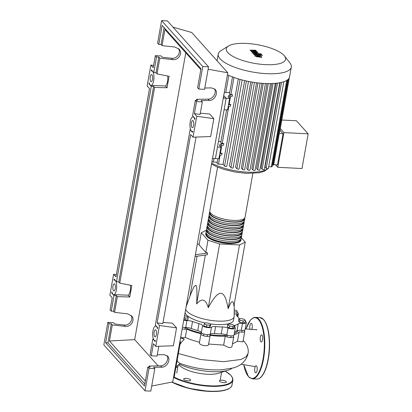 <?xml version="1.0" encoding="UTF-8"?>
<svg xmlns="http://www.w3.org/2000/svg" width="412" height="412" viewBox="0 0 412 412"><rect width="100%" height="100%" fill="white"/><g stroke="black" fill="none" stroke-linecap="round" stroke-linejoin="round"><path stroke-width="0.62" d="M223.464 97.103L223.819 97.5L223.397 97.479M212.541 158.419L215.404 158.569L226.152 98.241L223.742 95.553L226.152 98.241L223.289 98.097M208.961 334.596A30.761 9.651 10.1 0 0 217.438 335.445A30.761 9.651 10.1 0 0 227.383 335.219M234.304 333.591A30.761 9.651 10.1 0 0 237.909 330.445M185.699 309.118A24.617 7.725 10.1 0 0 217.675 321.077A24.617 7.725 10.1 0 0 234.145 316.73A24.617 7.725 10.1 0 0 234.186 316.303L234.212 304.164M234.145 316.73L233.527 320.217A24.617 7.725 -169.9 0 1 217.052 324.568A24.617 7.725 -169.9 0 1 209.929 323.837M206.361 230.246L201.267 232.749L207.972 240.232L219.627 243.961L239.49 244.975L245.258 242.138L233.913 305.848C233.3 299.421 231.379 300.363 228.14 308.686C226.43 298.54 224.004 293.406 220.863 293.287C217.737 293.087 213.54 297.881 208.276 307.671C205.706 299.055 201.823 297.809 196.622 303.943C197.224 292.659 196.988 286.448 195.921 285.31L193.964 286.598L190.921 293.617L186.121 306.76M201.267 232.749L199.094 244.955L205.799 252.438L207.633 253.025L195.381 254.755M197.302 243.986L199.197 244.352M207.633 253.025L207.324 254.77L195.072 256.496M205.336 255.049L196.622 303.943M219.627 243.961L208.276 307.671M207.972 240.232L205.799 252.438M197.085 256.213L189.947 296.279M239.49 244.975L228.14 308.686M245.258 242.138L241.386 237.812M204.898 322.905A24.617 7.725 -169.9 0 1 185.081 312.605M232.945 326.428L229.556 325.954L227.671 324.738L229.18 323.997L232.569 324.471L234.454 325.686L232.945 326.428L232.584 328.446L229.196 327.978L229.556 325.954M229.196 327.978L227.311 326.762L227.671 324.738M232.584 328.446L234.093 327.71L234.454 325.686M245.444 320.526L243.198 320.989L239.866 320.242L238.78 319.027L241.025 318.564L244.357 319.315L245.444 320.526L245.083 322.55L242.838 323.013L243.198 320.989M242.838 323.013L239.506 322.266L239.866 320.242M239.506 322.266L238.419 321.051L238.78 319.027M234.201 309.845L236.972 310.736L237.188 311.863L234.196 311.961M234.191 314.032L236.828 313.882L237.188 311.863M234.191 312.976L234.361 312.018M187.069 301.429L188.021 301.563M187.357 303.371L186.739 303.284M186.636 305.344L186.379 305.307M184.514 315.762L187.98 316.71L188.196 317.843L185.369 317.997L184.185 317.616M185.369 317.997L185.009 320.016L187.836 319.861L188.196 317.843M185.009 320.016L183.824 319.64M206.798 324.975L204.249 323.842L204.918 322.874L208.137 323.039L210.687 324.172L210.017 325.14L206.798 324.975L206.438 326.999L203.888 325.866L204.249 323.842M210.017 325.14L209.657 327.159L210.326 326.191L210.687 324.172M209.657 327.159L206.438 326.999M185.143 327.535A30.761 9.651 10.1 0 0 202.328 333.385M222.444 326.958L221.203 333.931A5.593 1.756 -169.9 0 1 226.78 334.987L228.021 328.014A5.593 1.756 10.1 0 0 222.444 326.958A31.132 9.77 -169.9 0 1 215.636 326.608A5.593 1.756 10.1 0 0 211.5 327.169A4.661 1.463 -169.9 0 1 206.798 327.458A4.661 1.463 -169.9 0 1 202.57 325.542A5.593 1.756 10.1 0 0 198.981 323.585A31.132 9.77 -169.9 0 1 192.538 321.52A5.593 1.756 10.1 0 0 186.945 320.546A4.661 1.463 -169.9 0 1 183.731 320.165M221.203 333.931A31.132 9.77 -169.9 0 1 214.395 333.586L215.636 326.608M211.5 327.169L210.259 334.142A5.593 1.756 -169.9 0 1 214.395 333.586M238.203 323.858L236.962 330.831A5.593 1.756 -169.9 0 1 241.257 330.357L242.503 323.384A5.593 1.756 10.1 0 0 238.203 323.858A31.132 9.77 -169.9 0 1 235.015 325.423A5.593 1.756 10.1 0 0 234.449 325.701M236.962 330.831A31.132 9.77 -169.9 0 1 234.567 332.108M234.273 326.69A5.593 1.756 10.1 0 0 234.763 327.19A4.661 1.463 -169.9 0 1 235.293 328.05A4.661 1.463 -169.9 0 1 232.687 328.889A4.661 1.463 -169.9 0 1 228.021 328.014M237.096 312.409A4.661 1.463 -169.9 0 1 238.378 313.728A4.661 1.463 -169.9 0 1 237.523 314.371A5.593 1.756 10.1 0 0 236.498 315.149A5.593 1.756 10.1 0 0 237.024 316.092A31.132 9.77 -169.9 0 1 239.321 318.661A5.593 1.756 10.1 0 0 239.49 318.883M198.981 323.585L197.739 330.558A5.593 1.756 -169.9 0 1 201.329 332.52L202.57 325.542M197.739 330.558A31.132 9.77 -169.9 0 1 191.297 328.498L192.538 321.52M186.945 320.546L185.704 327.519A5.593 1.756 -169.9 0 1 191.297 328.498M245.284 321.417A4.661 1.463 -169.9 0 1 246.345 322.617L245.099 329.595A4.661 1.463 -169.9 0 1 241.257 330.357M235.293 328.05L234.052 335.028A4.661 1.463 -169.9 0 1 231.446 335.862A4.661 1.463 -169.9 0 1 226.78 334.987M210.259 334.142A4.661 1.463 -169.9 0 1 205.557 334.436A4.661 1.463 -169.9 0 1 201.329 332.52M185.704 327.519A4.661 1.463 -169.9 0 1 182.49 327.138M246.345 322.617A4.661 1.463 -169.9 0 1 242.503 323.384M240.948 238.975A17.907 5.619 -169.9 0 1 241.015 239.887A17.907 5.619 -169.9 0 1 225.761 242.776A17.907 5.619 -169.9 0 1 206.659 235.891A17.907 5.619 -169.9 0 1 205.758 233.609A17.907 5.619 -169.9 0 1 206.134 232.775M217.598 167.133L209.796 210.944A17.907 5.619 10.1 0 0 210.697 213.225A17.907 5.619 10.1 0 0 229.798 220.111A17.907 5.619 10.1 0 0 245.052 217.222L252.855 173.416M240.309 239.593L240.278 239.758A17.16 5.387 -169.9 0 1 225.663 242.524A17.16 5.387 -169.9 0 1 207.354 235.927A17.16 5.387 -169.9 0 1 206.494 233.738L206.525 233.573M244.677 218.056A17.907 5.619 -169.9 0 1 244.743 218.968A17.907 5.619 -169.9 0 1 229.489 221.852A17.907 5.619 -169.9 0 1 210.388 214.971A17.907 5.619 -169.9 0 1 209.487 212.685A17.907 5.619 -169.9 0 1 209.863 211.856M209.487 212.685L209.178 214.431A17.907 5.619 10.1 0 0 210.074 216.712A17.907 5.619 10.1 0 0 229.175 223.598A17.907 5.619 10.1 0 0 244.429 220.708L244.743 218.968M244.053 221.543A17.907 5.619 -169.9 0 1 244.12 222.454A17.907 5.619 -169.9 0 1 228.866 225.338A17.907 5.619 -169.9 0 1 209.765 218.458A17.907 5.619 -169.9 0 1 208.863 216.171A17.907 5.619 -169.9 0 1 209.239 215.342M208.863 216.171L208.554 217.917A17.907 5.619 10.1 0 0 209.456 220.204A17.907 5.619 10.1 0 0 228.557 227.084A17.907 5.619 10.1 0 0 243.811 224.195L244.12 222.454M243.435 225.029A17.907 5.619 -169.9 0 1 243.497 225.941A17.907 5.619 -169.9 0 1 228.248 228.825A17.907 5.619 -169.9 0 1 209.147 221.944A17.907 5.619 -169.9 0 1 208.245 219.658A17.907 5.619 -169.9 0 1 208.621 218.829M208.245 219.658L207.931 221.404A17.907 5.619 10.1 0 0 208.833 223.69A17.907 5.619 10.1 0 0 227.934 230.571A17.907 5.619 10.1 0 0 243.188 227.682L243.497 225.941M242.812 228.516A17.907 5.619 -169.9 0 1 242.879 229.427A17.907 5.619 -169.9 0 1 227.625 232.311A17.907 5.619 -169.9 0 1 208.523 225.431A17.907 5.619 -169.9 0 1 207.622 223.144A17.907 5.619 -169.9 0 1 207.998 222.315M207.622 223.144L207.313 224.89A17.907 5.619 10.1 0 0 208.215 227.177A17.907 5.619 10.1 0 0 227.316 234.057A17.907 5.619 10.1 0 0 242.565 231.168L242.879 229.427M242.189 232.002A17.907 5.619 -169.9 0 1 242.256 232.914A17.907 5.619 -169.9 0 1 227.002 235.798A17.907 5.619 -169.9 0 1 207.9 228.918A17.907 5.619 -169.9 0 1 206.999 226.636A17.907 5.619 -169.9 0 1 207.375 225.802M206.999 226.636L206.69 228.377A17.907 5.619 10.1 0 0 207.591 230.663A17.907 5.619 10.1 0 0 226.693 237.544A17.907 5.619 10.1 0 0 241.947 234.655L242.256 232.914M241.571 235.489A17.907 5.619 -169.9 0 1 241.638 236.4A17.907 5.619 -169.9 0 1 226.384 239.284A17.907 5.619 -169.9 0 1 207.282 232.404A17.907 5.619 -169.9 0 1 206.381 230.123A17.907 5.619 -169.9 0 1 206.757 229.288M206.381 230.123L206.072 231.863A17.907 5.619 10.1 0 0 206.968 234.15A17.907 5.619 10.1 0 0 226.07 241.03A17.907 5.619 10.1 0 0 241.324 238.146L241.638 236.4M240.932 236.107L240.902 236.272A17.16 5.387 -169.9 0 1 226.286 239.037A17.16 5.387 -169.9 0 1 207.978 232.44A17.16 5.387 -169.9 0 1 207.118 230.251L207.143 230.087M241.55 232.62L241.525 232.78A17.16 5.387 -169.9 0 1 226.904 235.551A17.16 5.387 -169.9 0 1 208.601 228.954A17.16 5.387 -169.9 0 1 207.736 226.765L207.766 226.6M242.174 229.134L242.143 229.293A17.16 5.387 -169.9 0 1 227.527 232.064A17.16 5.387 -169.9 0 1 209.219 225.467A17.16 5.387 -169.9 0 1 208.359 223.278L208.384 223.113M242.792 225.647L242.766 225.807A17.16 5.387 -169.9 0 1 228.145 228.572A17.16 5.387 -169.9 0 1 209.842 221.98A17.16 5.387 -169.9 0 1 208.977 219.792L209.008 219.627M243.415 222.161L243.384 222.32A17.16 5.387 -169.9 0 1 228.768 225.086A17.16 5.387 -169.9 0 1 210.46 218.494A17.16 5.387 -169.9 0 1 209.6 216.305L209.631 216.14M244.038 218.674L244.007 218.834A17.16 5.387 -169.9 0 1 229.391 221.599A17.16 5.387 -169.9 0 1 211.083 215.007A17.16 5.387 -169.9 0 1 210.223 212.819L210.249 212.654M227.81 52.597A30.102 9.445 10.1 0 0 264.798 64.596A30.102 9.445 10.1 0 0 284.45 55.944A30.102 9.445 10.1 0 0 284.053 55.471A30.102 9.445 10.1 0 0 256.928 44.62A30.102 9.445 10.1 0 0 228.511 45.979A30.102 9.445 10.1 0 0 227.81 52.597M228.511 45.979L220.956 50.655A37.116 11.644 10.1 0 0 218.226 54.08A37.116 11.644 10.1 0 0 220.09 58.818A37.116 11.644 10.1 0 0 259.689 73.084A37.116 11.644 10.1 0 0 291.305 67.099A37.116 11.644 10.1 0 0 289.93 62.943L284.45 55.944M227.439 74.778A37.116 11.644 10.1 0 0 227.728 74.912A37.116 11.644 10.1 0 0 233.017 77.111A37.116 11.644 10.1 0 0 240.763 79.588A37.116 11.644 10.1 0 0 247.298 81.174A37.116 11.644 10.1 0 0 253.421 82.297A37.116 11.644 10.1 0 0 259.22 83.054A37.116 11.644 10.1 0 0 264.72 83.487A37.116 11.644 10.1 0 0 269.942 83.605A37.116 11.644 10.1 0 0 274.871 83.394A37.116 11.644 10.1 0 0 279.475 82.817A37.116 11.644 10.1 0 0 283.662 81.782A37.116 11.644 10.1 0 0 287.499 79.897A37.116 11.644 10.1 0 0 289.162 78.053A37.116 11.644 10.1 0 0 289.554 76.931L291.305 67.099M268.32 168.317A1.118 0.35 -169.9 0 1 268.377 168.462A1.118 0.35 -169.9 0 1 267.424 168.642A1.118 0.35 -169.9 0 1 266.229 168.209L265.071 166.922L280.072 82.709M264.257 169.322A1.118 0.35 -169.9 0 1 264.313 169.466A1.118 0.35 -169.9 0 1 263.361 169.646A1.118 0.35 -169.9 0 1 262.166 169.214L261.084 168.008L276.179 83.275M259.792 169.883A1.118 0.35 -169.9 0 1 259.848 170.022A1.118 0.35 -169.9 0 1 258.896 170.202A1.118 0.35 -169.9 0 1 257.701 169.775L256.64 168.59L271.786 83.569M255.013 170.084A1.118 0.35 -169.9 0 1 255.069 170.228A1.118 0.35 -169.9 0 1 254.116 170.408A1.118 0.35 -169.9 0 1 252.922 169.976L251.845 168.776L267.022 83.574M263.258 83.399L247.859 169.862L246.731 168.611L261.929 83.306M257.933 82.915L242.519 169.445L241.319 168.106L256.527 82.74M252.324 82.122L236.9 168.709L235.582 167.241L250.79 81.854M246.391 80.979L230.957 167.617L229.453 165.943L244.661 80.582M273.733 164.702L277.487 164.893L283.049 133.689L279.975 130.259M280.284 128.513L283.945 132.597L277.765 167.293L275.525 164.795M283.945 132.597L308.166 133.838L301.986 168.534L277.765 167.293M308.166 133.838L296.46 120.773L281.798 120.021M279.573 131.917A1.118 0.35 10.1 0 0 279.702 131.788L289.342 77.672M279.295 133.493L283.049 133.689M228.629 97.299A7.462 2.343 -169.9 0 1 229.669 96.949L229.984 95.203A7.462 2.343 10.1 0 0 228.238 96.331A7.462 2.343 10.1 0 0 228.614 97.284L229.638 98.422L227.589 109.927L224.102 109.752L226.152 98.241L229.638 98.422M229.984 95.203L232.517 94.647L232.208 96.393L229.669 96.949M221.285 144.02A7.462 2.343 10.1 0 0 219.544 145.148A7.462 2.343 10.1 0 0 219.92 146.1A7.462 2.343 -169.9 0 1 220.976 145.766L221.285 144.02L223.819 143.464L223.51 145.209L220.976 145.766M228.598 104.251A1.118 0.35 10.1 0 0 229.154 104.329L230.777 104.411L230.468 106.152L228.171 106.656M228.48 104.916L230.777 104.411M226.61 109.88L220.744 142.789A1.118 0.35 10.1 0 0 222.202 143.381L223.819 143.464M219.9 153.068A1.118 0.35 10.1 0 0 220.461 153.146L222.083 153.228L221.769 154.969L219.472 155.473M238.301 78.883L223.077 164.362L218.504 164.131A1.118 0.35 -169.9 0 1 217.052 163.538L217.912 158.697M232.517 76.714L229.443 93.972A1.118 0.35 10.1 0 0 230.895 94.564L232.517 94.647M224.221 92.855L226.07 92.448L229.68 92.633M217.289 162.194L213.38 161.998A1.118 0.35 -169.9 0 1 211.984 161.55M218.478 141.321L220.987 141.45M220.94 147.238L217.454 147.058L215.404 158.569L218.89 158.744L220.94 147.238L219.92 146.1M219.787 153.733L222.083 153.228M268.691 166.695L271.348 166.829A1.118 0.35 10.1 0 0 272.095 166.633L287.55 79.856M247.859 169.862A1.118 0.35 10.1 0 0 249.049 170.295A1.118 0.35 10.1 0 0 250.007 170.115L265.431 83.523M223.077 164.362L224.617 166.082A1.118 0.35 10.1 0 0 225.812 166.515A1.118 0.35 10.1 0 0 226.765 166.335L242.153 79.964M230.957 167.617A1.118 0.35 10.1 0 0 232.152 168.05A1.118 0.35 10.1 0 0 233.104 167.869L248.503 81.421M236.9 168.709A1.118 0.35 10.1 0 0 238.09 169.141A1.118 0.35 10.1 0 0 239.048 168.961L254.456 82.457M242.519 169.445A1.118 0.35 10.1 0 0 243.713 169.878A1.118 0.35 10.1 0 0 244.666 169.692L260.085 83.142M272.383 165.011L272.96 165.042A1.118 0.35 10.1 0 0 273.707 164.846L289.173 78.038M260.111 56.758L259.648 56.243L258.02 55.939L256.558 56.109L258.71 56.707L260.152 56.532M260.178 55.919L255.306 55.352L255.152 55.944L256.537 56.722L261.409 57.294L261.563 56.696L260.178 55.919M261.409 57.294L261.563 56.696M255.306 55.352L255.152 55.944M261.955 54.909L255.183 54.121C254.132 53.987 253.725 54.132 253.972 54.559L255.579 55.028L255.388 54.817L255.775 54.683L262.454 55.466L261.955 54.909M255.388 54.817L255.775 54.683M253.756 54.894L253.972 54.559M259.472 53.9L260.662 54.281L261.249 53.987L260.06 53.606L259.421 53.776L259.318 54.363M261.193 54.698L261.249 53.987M250.45 50.624L254.796 51.546L251.279 51.551L251.711 52.036L257.222 53.241L252.448 52.865L252.947 53.416L257.428 53.936C258.484 54.07 258.885 53.921 258.633 53.498L257.974 52.762L253.844 52.025L257.309 52.02L256.923 51.588L252.644 50.686L256.197 50.779L255.687 50.212L250.017 50.146L250.45 50.624M258.648 54.338L258.633 53.498M257.222 53.241L256.831 53.369M231.956 368.287A32.594 10.228 -169.9 0 1 228.001 370.264A32.594 10.228 -169.9 0 1 211.68 371.655A32.594 10.228 -169.9 0 1 179.323 364.187M178.602 364.826L180.95 366.644A22.15 6.953 10.1 0 0 207.267 374.256A22.15 6.953 10.1 0 0 218.36 373.308L228.001 370.264M232.96 335.728A4.661 1.463 -169.9 0 1 233.738 336.769A4.661 1.463 -169.9 0 1 230.298 337.572A4.661 1.463 -169.9 0 1 225.256 336.115L223.654 345.102L208.585 344.041C209.219 347.434 197.616 345.132 199.552 342.238C194.207 340.915 189.453 339.297 185.297 337.392L182.243 337.783M185.297 337.392L186.77 329.121A4.661 1.463 -169.9 0 1 182.181 328.879M225.256 336.115A32.594 10.228 -169.9 0 1 210.13 335.342A4.661 1.463 -169.9 0 1 210.146 335.564A4.661 1.463 -169.9 0 1 205.3 336.187A4.661 1.463 -169.9 0 1 200.963 333.926A4.661 1.463 -169.9 0 1 201.071 333.699A32.594 10.228 -169.9 0 1 186.77 329.121M208.596 344.267L210.146 335.564M200.963 333.926L199.439 342.485M244.007 330.295A4.661 1.463 -169.9 0 1 244.79 331.336A4.661 1.463 -169.9 0 1 239.176 331.799L237.492 341.239L232.456 343.974M239.176 331.799A32.594 10.228 -169.9 0 1 234.093 334.771M233.738 336.769L232.018 346.441L231.462 347.254L230.05 347.625L228.073 347.285L223.654 345.102M244.79 331.336L242.91 341.888L237.492 341.239M248.276 351.812L248.173 349.345L247.107 345.699L244.501 341.764L243.157 340.487M180.713 337.119L184.272 339.251L181.656 341.965L179.993 344.401M175.965 367.01L180.147 363.446M180.585 337.819L184.272 339.251M177.145 360.402L178.138 362.148L179.658 363.26M173.673 376.614L174.25 376.645L180.461 341.775L179.977 341.239M179.889 341.749L180.461 341.775M175.903 367.365A3.543 1.112 10.1 0 0 176.197 367.386A3.543 1.112 10.1 0 0 177.778 367.288M186.028 378.355A3.543 1.112 10.1 0 0 183.654 378.978A3.543 1.112 10.1 0 0 188.263 380.848A3.543 1.112 10.1 0 0 190.632 380.224A3.543 1.112 10.1 0 0 186.028 378.355M221.759 380.178A3.543 1.112 10.1 0 0 219.385 380.806A3.543 1.112 10.1 0 0 223.994 382.676A3.543 1.112 10.1 0 0 226.363 382.048A3.543 1.112 10.1 0 0 221.759 380.178M178.01 365.995A3.543 1.112 10.1 0 0 177.541 365.732M255.358 372.592A3.543 1.251 -87.1 0 0 255.77 372.819A3.543 1.251 -87.1 0 0 257.15 369.945A3.543 1.251 -87.1 0 0 256.537 365.969A3.543 1.251 -87.1 0 0 256.13 365.743A3.543 1.251 -87.1 0 0 254.745 368.616A3.543 1.251 -87.1 0 0 255.358 372.592M260.848 341.775A3.543 1.251 -87.1 0 0 261.26 342.001A3.543 1.251 -87.1 0 0 262.64 339.127A3.543 1.251 -87.1 0 0 262.027 335.147A3.543 1.251 -87.1 0 0 261.62 334.92A3.543 1.251 -87.1 0 0 260.235 337.794A3.543 1.251 -87.1 0 0 260.848 341.775M251.706 329.595A3.543 1.251 -87.1 0 0 252.298 326.283A3.543 1.251 -87.1 0 0 251.629 323.544A3.543 1.251 -87.1 0 0 251.217 323.317A3.543 1.251 -87.1 0 0 249.93 325.547A3.543 1.251 -87.1 0 0 250.074 329.471M113.506 290.676A3.543 1.251 92.9 0 1 112.893 286.695A3.543 1.251 92.9 0 1 114.279 283.822A3.543 1.251 92.9 0 1 114.685 284.048A3.543 1.251 92.9 0 1 115.298 288.029A3.543 1.251 92.9 0 1 113.913 290.903A3.543 1.251 92.9 0 1 113.506 290.676M150.771 81.463A3.543 1.251 92.9 0 1 150.159 77.482A3.543 1.251 92.9 0 1 151.544 74.608A3.543 1.251 92.9 0 1 151.951 74.835A3.543 1.251 92.9 0 1 152.564 78.816A3.543 1.251 92.9 0 1 151.183 81.689A3.543 1.251 92.9 0 1 150.771 81.463M154.685 336.63A3.543 1.251 92.9 0 1 154.078 332.654A3.543 1.251 92.9 0 1 155.458 329.78A3.543 1.251 92.9 0 1 155.87 330.007A3.543 1.251 92.9 0 1 156.478 333.983A3.543 1.251 92.9 0 1 155.097 336.856A3.543 1.251 92.9 0 1 154.685 336.63M191.956 127.416A3.543 1.251 92.9 0 1 191.343 123.44A3.543 1.251 92.9 0 1 192.723 120.567A3.543 1.251 92.9 0 1 193.135 120.793A3.543 1.251 92.9 0 1 193.748 124.769A3.543 1.251 92.9 0 1 192.363 127.643A3.543 1.251 92.9 0 1 191.956 127.416M158.769 44.403L162.153 25.4L200.984 68.732L197.595 87.735L198.775 89.049L202.781 66.559L161.597 20.6L157.59 43.09L158.769 44.403L161.066 44.522L162.055 45.624L174.94 47.05L179.071 49.126C183.026 53.117 178.53 60.518 172.705 59.606L159.82 58.174L158.831 57.072L156.534 56.959L155.355 55.646L161.138 55.939L162.318 57.253L171.51 58.272C176.908 59.101 181.445 52.679 178.422 48.503M204.795 88.008L211.541 87.9L215.177 89.414C218.618 92.839 214.472 100.626 209.306 100.451L201.149 100.585L202.323 101.898L196.539 101.599L195.36 100.286L197.662 100.404L196.673 99.302L208.112 99.117C212.839 99.261 217 92.561 214.518 88.812M198.775 89.049L204.558 89.342L208.565 66.852L167.385 20.894L161.597 20.6M159.82 58.174L157.018 73.908L156.03 72.806L153.769 72.486L156.534 56.959M154.608 87.426L119.753 283.121L118.764 282.019L153.625 86.324L154.608 87.426L167.051 87.771L169.095 76.282L157.018 73.908M119.753 283.121L131.83 285.495L129.78 296.985L117.343 296.64L114.541 312.373L127.426 313.8L131.557 315.875C135.507 319.867 131.016 327.262 125.191 326.356L112.306 324.924L109.443 341.002L134.683 339.637L158.218 365.902M185.776 52.818L134.683 339.637M200.824 69.613L164.918 29.546L162.055 45.624M155.355 55.646L153.213 67.671L150.859 65.044L147.136 85.969L149.484 88.595L115.947 276.89L113.594 274.263L109.865 295.183L112.219 297.809L110.076 309.839L111.255 311.153L114.021 295.62L111.673 292.999L111.873 291.861A7.272 2.57 -87.1 0 0 113.722 294.626A7.272 2.57 -87.1 0 0 116.663 287.494A7.272 2.57 -87.1 0 0 114.469 280.098A7.272 2.57 -87.1 0 0 113.949 280.217L114.15 279.079L116.498 281.7L151.286 86.407L148.933 83.78L149.139 82.637A7.272 2.57 -87.1 0 0 150.993 85.413A7.272 2.57 -87.1 0 0 153.928 78.28A7.272 2.57 -87.1 0 0 151.734 70.885A7.272 2.57 -87.1 0 0 151.209 71.003L151.415 69.86L153.769 72.486M156.03 72.806L158.831 57.072M157.281 354.758L164.028 354.644L167.663 356.164C171.098 359.583 166.958 367.375 161.792 367.2L153.63 367.334L154.809 368.642L149.026 368.349L147.846 367.035L150.148 367.154L149.159 366.052L148.974 367.092M149.159 366.052L160.598 365.866C165.325 366.005 169.487 359.31 167.004 355.561M196.673 99.302L196.488 100.348M195.36 100.286L192.595 115.818L194.948 118.445L194.752 119.547A7.272 2.57 -87.1 0 0 192.914 116.843A7.272 2.57 -87.1 0 0 189.978 123.976A7.272 2.57 -87.1 0 0 192.172 131.371A7.272 2.57 -87.1 0 0 192.667 131.263L192.471 132.365L190.117 129.739L155.329 325.032L157.683 327.658L157.487 328.761A7.272 2.57 -87.1 0 0 155.648 326.057A7.272 2.57 -87.1 0 0 152.708 333.19A7.272 2.57 -87.1 0 0 154.907 340.585A7.272 2.57 -87.1 0 0 155.396 340.477L155.2 341.579L152.847 338.952L150.081 354.485L151.261 355.798L153.403 343.768L155.757 346.394L159.48 325.47L157.127 322.843L190.668 134.554L193.022 137.181L196.751 116.256L194.397 113.63L196.539 101.599M202.781 66.559L208.565 66.852M194.397 113.63L200.088 114.433L202.323 101.898M111.255 311.153L113.552 311.271L114.541 312.373M112.306 324.924L111.317 323.822L109.015 323.703L107.841 322.39L113.624 322.689L114.804 324.002L123.997 325.022C129.389 325.851 133.931 319.429 130.908 315.247M151.261 355.798L157.044 356.092L158.79 346.286M107.841 322.39L103.834 344.88L145.019 390.839L149.026 368.349M145.019 390.839L150.802 391.137L154.809 368.642M153.393 338.932L152.847 338.952M147.846 367.035L144.463 386.039L105.632 342.707L109.015 323.703M144.823 383.994L107.934 342.825L105.632 342.707M107.934 342.825L111.317 323.822M117.343 296.64L116.354 295.538L113.552 311.271M145.348 381.069L109.443 341.002M167.051 87.771L165.433 85.974A7.272 2.57 -87.1 0 0 167.725 76.009M161.066 44.522L164.089 27.563M151.286 86.407L153.625 86.324M118.764 282.019L116.498 281.7M165.433 85.974L150.993 85.413M149.479 83.76L148.933 83.78M190.658 129.718L190.117 129.739M114.021 295.62L116.354 295.538M112.219 292.999L111.673 292.999M129.78 296.985L128.168 295.188L113.722 294.626M128.168 295.188A7.272 2.57 -87.1 0 0 130.46 285.228M196.751 116.256L213.833 118.661L209.615 113.954L200.304 113.228M213.833 118.661L210.645 136.547L193.022 137.181M159.48 325.47L176.568 327.88L172.345 323.168L163.039 322.442M176.568 327.88L173.38 345.761L155.757 346.394M157.127 322.843L162.822 323.647L196.055 137.067M153.614 65.436L150.859 65.044M172.973 27.135L191.729 32.497L227.8 72.754L208.137 69.267M113.594 274.263L116.333 274.727M151.709 386.049L172.736 381.898L227.8 72.754M234.706 327.143L235.015 325.423M237.194 316.236L237.523 314.371M211.717 163.059A32.45 10.182 10.1 0 0 247.164 172.154A32.45 10.182 10.1 0 0 267.527 168.652M268.578 167.318A32.45 10.182 10.1 0 0 268.815 166.7M228.763 106.528L222.202 143.381M221.81 145.58L220.461 153.146M220.07 155.345L218.504 164.131M233.944 77.451L230.895 94.564M230.504 96.763L229.154 104.329M228.804 75.406L225.755 92.515M214.003 158.496L213.38 161.998M268.31 83.6L252.922 169.976M281.514 82.395L266.229 168.209M273.068 83.512L257.701 169.775M277.503 83.121L262.166 169.214M286.742 80.407L271.348 166.829M240.062 79.398L224.617 166.082M288.24 79.264L272.96 165.042M248.282 351.719L248.065 353.589L245.907 356.916L240.85 359.485L223.52 361.685L200.644 359.527L178.365 353.537M172.185 382.006A34.505 10.825 10.1 0 0 208.93 391.158A34.505 10.825 10.1 0 0 232.013 385.066L232.883 380.183A34.505 10.825 -169.9 0 1 209.801 386.276A34.505 10.825 -169.9 0 1 173.54 377.382M208.75 391.374A34.129 10.712 -169.9 0 1 171.917 382.058M173.632 376.872A34.129 10.712 10.1 0 0 209.744 385.797A34.129 10.712 10.1 0 0 225.173 371.155M245.933 329.013L250.336 320.206L253.447 317.709L255.414 317.353A30.776 10.877 92.9 0 1 258.968 319.321A30.776 10.877 92.9 0 1 264.277 353.862A30.776 10.877 92.9 0 1 252.273 378.819L248.503 376.753L243.734 364.795M243.77 364.805A30.4 10.748 -87.1 0 0 248.431 376.486A30.4 10.748 -87.1 0 0 263.083 358.77A30.4 10.748 -87.1 0 0 258.556 319.65A30.4 10.748 -87.1 0 0 245.969 329.018M256.8 379.05A30.776 10.877 -87.1 0 0 268.809 354.093A30.776 10.877 -87.1 0 0 263.495 319.552A30.776 10.877 -87.1 0 0 259.941 317.585L263.711 319.65C267.985 325.217 269.917 334.843 269.494 348.531C269.17 355.098 268.202 361.051 266.6 366.386C265.292 370.666 263.716 373.936 261.877 376.197C260.271 378.154 258.582 379.107 256.8 379.05L252.273 378.819M264.071 320.258A30.4 10.748 92.9 0 1 269.453 348.882A30.4 10.748 92.9 0 1 261.182 376.815M171.51 58.272L172.705 59.606M208.112 99.117L209.306 100.451M123.997 325.022L125.191 326.356M160.598 365.866L161.792 367.2M185.148 327.509L184.839 329.255M227.388 335.203L227.079 336.944M207.468 334.652L207.154 336.393M203.796 333.993L203.482 335.739M231.06 335.857L230.751 337.598M242.112 330.424L241.803 332.165M237.827 316.818L238.378 313.728M241.015 239.887C240.958 242.04 237.554 243.276 230.797 243.59C225.987 243.538 221.146 242.792 216.269 241.344C213.895 240.639 209.466 239.109 206.803 236.426C205.876 235.247 205.526 234.31 205.758 233.609M267.877 168.657L264.247 171.299L259.143 172.772L246.479 173.364L235.051 172.041L224.03 169.42L216.65 166.731L211.526 164.125M220.173 146.008L220.116 146.322M228.815 97.505L228.871 97.191M255.069 170.228L270.535 83.404M268.377 168.462L283.842 81.638M259.848 170.022L275.314 83.198M264.313 169.466L279.779 82.642M268.542 167.535L268.82 166.7M217.036 60.744L218.226 54.08M261.61 57.629L261.713 57.041M254.894 56.192L254.997 55.599M220.173 380.281L221.599 372.283M245.222 328.91L257.088 329.765M241.102 364.213L255.203 366.639M248.065 353.589C246.139 361.041 241.092 365.851 232.929 368.019L221.471 369.837C207.112 370.393 193.166 368.199 179.637 363.255M176.753 373.061L178.149 365.217M232.013 385.066C231.415 386.013 232.806 386.111 228.449 388.959C224.149 390.993 217.598 391.812 208.791 391.4L188.691 388.336L171.861 382.073M225.22 371.14L230.864 375.281L232.785 378.381L232.883 380.183M255.414 317.353L259.941 317.585M152.358 70.915L151.734 70.885M193.542 116.874L192.914 116.843M192.641 131.392L192.172 131.371M156.272 326.088L155.648 326.057M155.375 340.606L154.907 340.585M115.092 280.129L114.469 280.098"/></g></svg>
